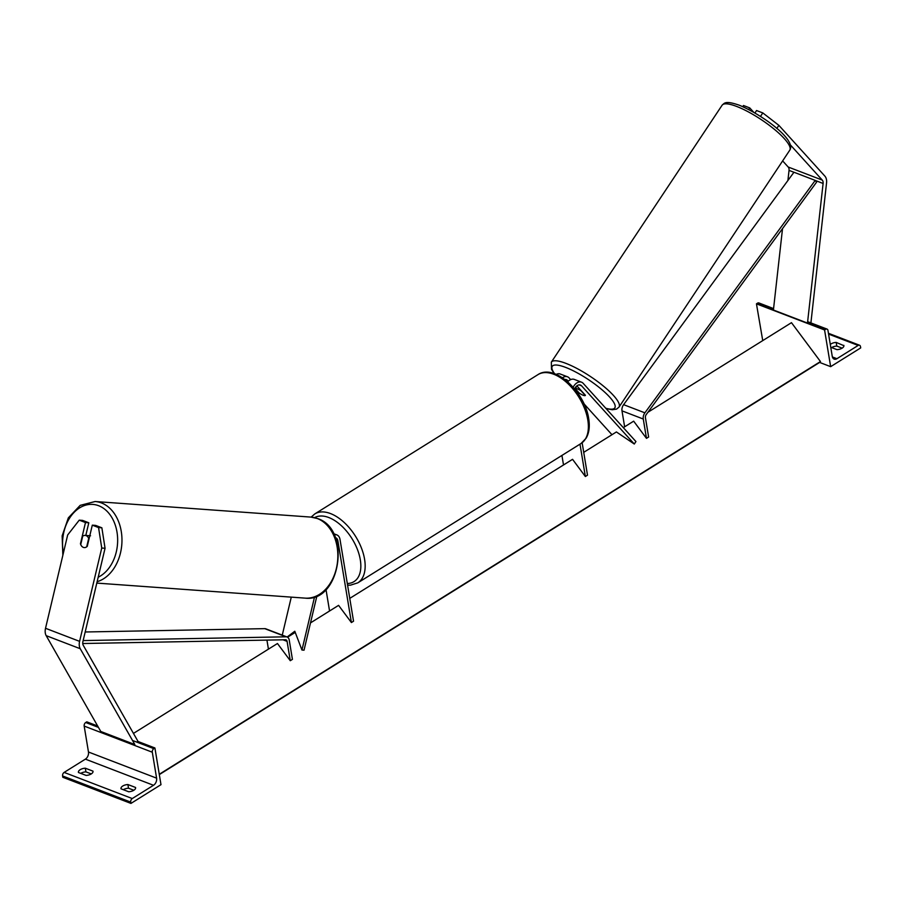 <?xml version="1.0" encoding="UTF-8"?>
<svg xmlns="http://www.w3.org/2000/svg" width="906" height="906" viewBox="0 0 906 906"><rect width="100%" height="100%" fill="white"/><g stroke="black" fill="none" stroke-linecap="round" stroke-linejoin="round"><path stroke-width="1.36" d="M574.812 388.493L578.583 392.649A6.104 1.45 -146.4 0 0 583.147 395.243A6.104 1.45 -146.4 0 0 585.344 395.424A6.104 1.45 -146.4 0 0 585.401 395.265L576.884 385.865M564.891 379.501A6.104 4.066 -69 0 1 566.397 379.648A6.104 4.066 -69 0 1 567.496 380.407L568.255 381.256M583.996 403.838L611.969 434.71M583.724 452.343L616.408 431.947L634.291 444.031L581.539 385.797A6.104 4.066 -69 0 0 580.452 385.039A6.104 4.066 -69 0 0 574.608 388.934M573.158 387.236A9.162 6.093 -69 0 1 581.539 382.185A9.162 6.093 -69 0 1 583.181 383.329L635.933 441.55L634.291 444.031M570.655 379.614L569.138 377.938A9.162 6.093 -69 0 0 567.496 376.794L560.248 374.019A9.162 6.093 -69 0 0 556.227 374.393M562.467 377.779A9.162 6.093 -69 0 1 567.496 376.794M349.773 598.379L572.547 459.319L585.355 476.511L587.496 475.174L582.139 442.751M585.355 476.511L579.999 444.155M563.509 464.959L561.924 455.435M581.539 382.185L574.302 379.41A9.162 6.093 111 0 0 567.722 381.811M790.315 144.835L822.263 180.09A4.881 3.25 -69 0 1 823.067 181.902A4.881 3.25 -69 0 1 823.101 183.465L807.484 323.08L808.843 322.853M782.648 160.894L788.197 167.021A4.881 3.25 -69 0 1 789.001 168.822A4.881 3.25 -69 0 1 789.035 170.396L787.903 180.487M742.75 106.648L743.498 105.515L749.749 107.916L748.696 109.501M760.519 116.376L762.807 112.922L778.877 125.356L824.89 176.138A9.773 6.501 -69 0 1 826.499 179.75A9.773 6.501 -69 0 1 826.555 182.876L810.949 322.502L810.179 322.627M782.524 228.629L773.418 310.011L807.484 323.08M754.947 112.956L756.555 110.532L762.807 112.922M753.611 112.174L749.749 107.916M778.877 125.356L776.827 128.437M831.629 347.587A6.104 3.012 170.6 0 1 831.663 347.576A6.104 3.012 170.6 0 1 836.793 346.081L842.15 348.13M843.905 345.684L836.193 342.411A6.104 3.012 -9.4 0 0 831.051 343.906A6.104 3.012 -9.4 0 0 830.292 344.461M819.624 362.423L830.655 366.658L824.573 329.977L756.453 303.838L762.739 340.599M824.573 329.977L825.649 329.308A2.752 1.823 -69 0 1 827.031 329.093A2.752 1.823 -69 0 1 827.971 330.452L832.263 356.398A5.493 3.658 111 0 0 834.166 359.116A5.493 3.658 111 0 0 836.918 358.697L858.163 345.435A2.752 1.823 -69 0 1 859.534 345.231A2.752 1.823 -69 0 1 860.485 346.59L860.7 347.904L830.655 366.658M843.848 345.356A6.104 3.012 170.6 0 1 843.894 345.526A6.104 3.012 170.6 0 1 836.985 349.648L830.757 347.247M756.453 303.838L757.529 303.159A2.752 1.823 -69 0 1 758.9 302.955L773.577 308.595M836.793 346.081L836.193 342.411M576.963 385.956L575.197 388.606L579.342 393.181A6.104 1.45 -146.4 0 0 583.147 395.243A6.104 1.45 -146.4 0 0 585.299 395.469L585.367 395.367M581.278 390.724L581.165 390.894A6.104 1.45 -146.4 0 0 577.349 388.844A6.104 1.45 -146.4 0 0 575.197 388.606M581.165 390.894L585.299 395.469M92.299 525.163L98.55 527.564L101.744 548.028L105.062 548.266L101.868 527.802L95.617 525.401L92.299 525.163L87.282 546.329A6.104 4.473 94.1 0 1 84.269 547.586A6.104 4.473 94.1 0 1 83.318 547.371A6.104 4.473 94.1 0 1 80.464 543.713L85.481 522.547L79.241 520.157L82.559 520.395L88.811 522.785L85.481 522.547M105.062 548.266L82.91 641.595A4.881 3.25 111 0 0 82.797 643.973A4.881 3.25 111 0 0 83.239 645.276L137.825 741.085L136.908 742.15M85.798 535.446L88.811 522.785M79.241 520.157L67.678 534.959L45.527 628.288A9.773 6.501 111 0 0 45.3 633.056A9.773 6.501 111 0 0 46.183 635.661L100.77 731.47L134.835 744.539L80.249 648.73A9.773 6.501 111 0 1 79.366 646.125A9.773 6.501 111 0 1 79.592 641.357L101.744 548.028M101.868 527.802L98.55 527.564M83.318 547.371A6.104 4.473 -85.9 0 0 84.269 547.586A6.104 4.473 -85.9 0 0 86.693 546.828L88.686 538.436A6.104 4.473 -85.9 0 0 86.104 535.616A6.104 4.473 -85.9 0 0 85.153 535.401A6.104 4.473 -85.9 0 0 82.718 536.148L80.736 544.54A6.104 4.473 -85.9 0 0 83.318 547.371M133.85 790.259L128.505 788.209A6.104 3.012 -9.4 0 0 123.363 789.692A6.104 3.012 -9.4 0 0 123.341 789.715M121.03 788.82A6.104 3.012 170.6 0 1 120.985 788.662A6.104 3.012 170.6 0 1 122.752 786.023A6.104 3.012 170.6 0 1 127.893 784.539L135.56 787.473A6.104 3.012 -9.4 0 1 135.594 787.642A6.104 3.012 -9.4 0 1 128.686 791.765L121.03 788.82M97.667 726.012L86.795 721.844L85.719 722.512A2.752 1.823 111 0 0 84.179 726.08L88.471 752.014A5.493 3.658 -69 0 1 85.391 759.137L64.133 772.41A2.752 1.823 111 0 0 62.593 775.966L62.808 777.28L130.94 803.418L160.985 784.664L154.915 747.982L153.839 748.65A2.752 1.823 111 0 0 152.299 752.218L156.602 778.152A5.493 3.658 -69 0 1 153.51 785.287L132.265 798.548A2.752 1.823 111 0 0 130.724 802.104L130.94 803.418M91.268 773.917L85.923 771.867A6.104 3.012 -9.4 0 0 80.781 773.362A6.104 3.012 -9.4 0 0 80.759 773.373M78.448 772.49A6.104 3.012 170.6 0 1 78.403 772.32A6.104 3.012 170.6 0 1 80.181 769.692A6.104 3.012 170.6 0 1 85.311 768.197L92.978 771.142A6.104 3.012 -9.4 0 1 93.012 771.312A6.104 3.012 -9.4 0 1 86.115 775.423L78.448 772.49M137.61 741.335L154.915 747.982M85.923 771.867L85.311 768.197M128.505 788.209L127.893 784.539M316.896 595.955L304.031 650.18L301.958 650.032L314.563 596.873M310.509 622.886L338.584 605.355L351.403 622.547L337.87 540.791A6.104 4.066 111 0 0 335.764 537.768A6.104 4.066 111 0 0 335.322 537.643M287.134 637.009L294.801 631.244L301.958 650.032M291.279 597.122L282.264 635.14M329.558 610.995L326.001 589.512M351.403 622.547L353.544 621.199L340.01 539.455A9.162 6.093 111 0 0 336.862 534.914A9.162 6.093 111 0 0 334.088 534.812M815.241 180.407L816.578 182.163L646.227 414.586A3.058 2.027 111 0 0 645.423 417.677L648.628 437.02L646.476 438.357L643.271 419.025A6.104 4.066 111 0 1 644.891 412.83L815.241 180.407L793.95 172.242L623.6 404.665A6.104 4.066 111 0 0 621.992 410.848L624.63 426.805M623.317 427.632L633.668 421.165L646.476 438.357M266.93 640.1L268.436 649.149M82.74 643.52L285.492 639.761A3.058 2.027 -69 0 1 286.024 639.851A3.058 2.027 -69 0 1 287.077 641.357L290.282 660.701L277.463 643.509L133.454 733.407M83.148 640.587L286.058 636.816A6.104 4.066 -69 0 1 287.123 636.997A6.104 4.066 -69 0 1 289.229 640.021L292.423 659.353L290.282 660.701M85.198 631.98L264.767 628.651A6.104 4.066 -69 0 1 265.832 628.832L287.123 636.997M287.553 637.212L295.243 632.411M647.926 412.264L791.47 322.672L820.462 361.551L159.275 774.279M819.318 362.581A3.058 1.71 -122 0 0 819.545 362.479A3.058 1.71 -122 0 0 819.749 362.321L820.462 361.551M565.072 379.478L567.496 380.407M579.127 384.869L581.539 385.797M788.197 167.021L822.263 180.09M789.035 170.396L793.928 172.265M815.275 180.464L823.101 183.465M832.399 356.964L836.918 358.697M828.571 334.088L858.163 345.435M757.529 303.159L773.509 309.297M807.563 322.366L825.649 329.308M587.801 419.942A40.623 22.752 -122 0 0 567.054 382.83A40.623 22.752 -122 0 0 537.983 374.62C554.687 363.295 585.016 392.105 588.685 418.629C589.976 426.364 589.149 432.853 586.205 438.108L580.995 443.532A40.623 22.752 -122 0 0 587.801 419.942M311.143 517.111L314.756 513.951A40.623 22.752 58 0 1 343.838 522.162A40.623 22.752 58 0 1 364.586 559.274A40.623 22.752 58 0 1 357.779 582.864L580.995 443.532M347.304 583.509A37.565 21.042 -122 0 0 360.305 559.795A37.565 21.042 -122 0 0 341.403 525.729A37.565 21.042 -122 0 0 314.62 517.654M736.669 106.444A40.623 9.672 -146.4 0 0 722.105 105.221C724.63 102.922 725.502 100.509 739.205 105.187C761.64 114.405 796.691 139.671 789.76 150.192A40.623 9.672 -146.4 0 0 774.279 129.241A40.623 9.672 -146.4 0 0 736.669 106.444M722.105 105.221L551.346 362.14A40.623 9.672 33.6 0 1 565.91 363.363A40.623 9.672 33.6 0 1 603.521 386.16A40.623 9.672 33.6 0 1 619.002 407.111L789.76 150.192M605.763 408.255A37.565 8.947 -146.4 0 0 608.005 395.333A37.565 8.947 -146.4 0 0 565.718 367.428A37.565 8.947 -146.4 0 0 554.642 373.77M45.527 628.288L79.592 641.357M46.183 635.661L80.249 648.73M63.42 552.887A37.565 27.497 94.1 0 1 71.257 515.707A37.565 27.497 94.1 0 1 98.686 505.729A37.565 27.497 94.1 0 1 117.655 540.52A37.565 27.497 94.1 0 1 98.188 577.213M97.123 581.686A40.623 29.728 -85.9 0 0 121.891 543.226A40.623 29.728 -85.9 0 0 101.461 502.943A40.623 29.728 -85.9 0 0 95.107 501.516L310.973 517.1A40.623 29.728 94.1 0 1 317.327 518.526A40.623 29.728 94.1 0 1 337.213 564.155A40.623 29.728 94.1 0 1 305.129 598.13L96.795 583.09M64.133 772.41L132.265 798.548M85.391 759.137L153.51 785.287M62.593 775.966L130.724 802.104M85.719 722.512L98.46 727.393M132.514 740.462L153.839 748.65M84.179 726.08L152.299 752.218M88.471 752.014L156.602 778.152M336.228 540.169L337.87 540.791M621.992 410.848L643.271 419.025M623.6 404.665L644.891 412.83M283.023 639.806L287.077 641.357M264.767 628.651L286.058 636.816M819.545 362.479L159.32 774.596L819.749 362.321M827.031 329.093L807.642 321.664M859.534 345.231L828.446 333.295M314.756 513.951L537.983 374.62M347.587 585.163L350.441 585.174L357.779 582.864M551.346 362.14L551.494 369.308L554.2 373.623M606.057 408.572L612.275 409.75L616.533 409.127L619.002 407.111M310.973 517.1L317.723 518.606C351.63 529.342 340.452 602.66 305.129 598.13M85.153 535.401L90.543 535.786M62.854 555.299L62.14 535.865L68.346 517.847L80.17 505.367L95.107 501.516M333.51 533.634L336.862 534.914"/></g></svg>
